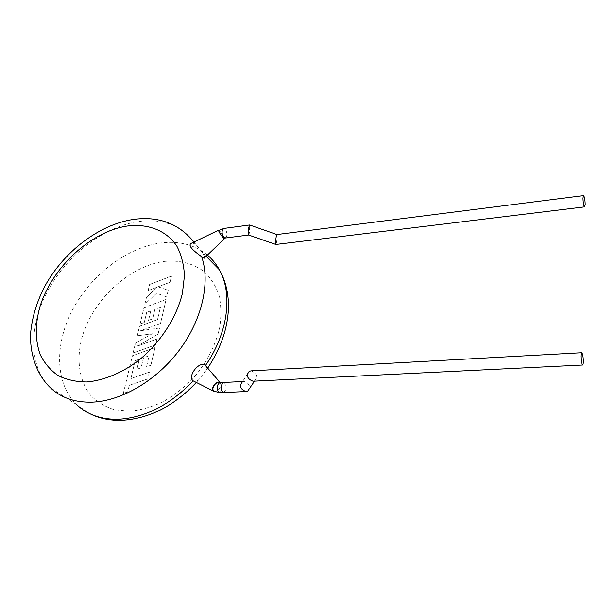 <?xml version="1.0" encoding="UTF-8"?>
<svg xmlns="http://www.w3.org/2000/svg" width="616" height="616" viewBox="0 0 616 616"><rect width="100%" height="100%" fill="white"/><g stroke="black" fill="none" stroke-linecap="round" stroke-linejoin="round"><path stroke-width="0.46" stroke-dasharray="3.08 2.31" d="M247.786 391.006L249.411 388.419C250.042 385.331 248.256 383.013 244.052 381.458L242.257 382.02L249.149 371.433M223.77 392.507L226.018 389.481C226.38 385.5 225.525 383.167 223.446 382.474C225.525 383.167 226.38 385.5 226.018 389.481L223.862 392.507M250.935 370.878C255.263 372.472 257.118 374.867 256.479 378.055L254.824 380.696L253.068 381.219M135.104 360.745L130.9 378.57L149.311 372.126L147.748 378.902L129.291 385.308L127.728 391.838L123.339 393.355L132.409 355.725L154.955 347.64L150.897 365.25L146.546 366.766L149.103 355.763L143.474 357.757L141.118 367.775L136.929 369.246L139.301 359.236L135.104 360.745L130.9 378.57M130.939 378.594L149.311 372.126M149.349 372.156L147.748 378.902M147.786 378.925L129.291 385.308M129.329 385.339L127.728 391.838M127.766 391.868L123.339 393.355M123.377 393.378L132.409 355.725M132.448 355.748L154.955 347.64M154.993 347.67L150.897 365.25M150.935 365.28L146.546 366.766M146.585 366.797L149.103 355.763M149.141 355.794L143.474 357.757M143.513 357.788L141.118 367.775M141.156 367.806L136.929 369.246M136.968 369.277L139.301 359.236M139.339 359.267L135.143 360.776M133.079 352.953L135.489 342.943L152.26 333.757L137.214 335.797L139.516 326.249L157.519 319.612L160.383 307.276L154.87 309.324L152.629 318.849L148.518 320.358L150.774 310.841L146.67 312.389L144.252 322.484L140.055 324.024L143.982 307.715L166.074 299.422L160.545 323.4L140.664 330.692L159.475 328.043L158.081 334.103L136.829 346.284L156.941 339.023L155.594 344.86L133.118 352.983L135.489 342.943M135.528 342.973L152.26 333.757M152.298 333.787L137.214 335.797M137.252 335.828L139.516 326.249M139.555 326.28L157.519 319.612M157.55 319.642L160.383 307.276M160.422 307.307L154.87 309.324M154.901 309.355L152.629 318.849M152.66 318.88L148.518 320.358M148.556 320.389L150.774 310.841M150.812 310.872L146.67 312.389M146.708 312.42L144.252 322.484M144.29 322.514L140.055 324.024M140.094 324.055L143.982 307.715M144.021 307.746L166.074 299.422M166.112 299.453L160.545 323.4M160.584 323.431L140.664 330.692M140.702 330.723L159.475 328.043M159.513 328.074L158.081 334.103M158.112 334.134L136.829 346.284M136.868 346.315L156.941 339.023M156.98 339.054L155.594 344.86M155.632 344.891L133.118 352.983M149.588 284.484L171.448 276.099L170.039 282.22L158.096 286.771L168.176 290.321L166.643 296.966L156.572 293.193L144.814 304.273L146.539 297.12L157.419 287.048L148.117 290.59L149.588 284.484L171.448 276.099M171.487 276.137L170.039 282.22M170.078 282.251L158.096 286.771M158.127 286.802L168.176 290.321M168.207 290.352L166.643 296.966M166.674 297.004L156.572 293.193M156.61 293.224L144.814 304.273M144.852 304.304L146.539 297.12M146.577 297.151L157.419 287.048M157.45 287.079L148.117 290.59M148.148 290.621L149.619 284.515M213.798 390.783L214.145 391.006C217.394 392.939 223.077 385.146 220.028 382.944L219.596 382.667M224.316 238.384C223.939 236.775 222.468 234.434 219.927 231.37L218.811 230.476M220.274 382.636L220.259 382.636C221.829 386.756 220.089 389.743 215.053 391.584M224.494 238.276C223.616 236.151 222.053 233.772 219.804 231.131L218.98 230.353M192.161 242.935L195.611 244.129L202.279 252.398C204.404 255.84 205.02 257.788 204.127 258.243M248.656 235.019L249.449 232.81L249.711 225.025M276.915 234.542C277.231 236.513 277.115 239.077 276.561 242.242L275.814 244.444M205.505 365.481C206.93 366.82 207.122 368.476 206.075 370.455L198.221 380.341L194.348 381.512M219.804 392.685L222.068 389.659C222.453 386.763 221.953 384.577 220.543 383.09L219.442 382.675M225.102 238.045C227.458 236.205 227.55 233.241 225.371 229.152L223.924 228.436M207.43 255.07C194.633 244.698 179.017 240.679 160.568 243.004C127.058 247.501 91.684 274.366 73.065 308.885C54.477 343.328 54.639 383.368 76.715 404.673L89.62 413.606M129.599 411.172L114.461 409.717C105.221 406.814 97.367 402.117 90.891 395.618C79.302 381.35 76.238 360.337 81.682 338.646C91.984 300.292 129.337 265.581 164.942 261.338C180.265 260.037 193.416 263.525 204.397 271.802C210.895 278.116 215.777 285.94 219.026 295.249C221.213 305.267 221.429 316.07 219.681 327.666C215.446 345.722 206.653 362.562 193.309 378.185C183.93 387.733 173.735 395.657 162.709 401.948C151.498 407.114 140.463 410.187 129.599 411.172M76.715 404.673L50.266 387.626C28.182 366.058 28.79 325.194 48.287 289.859C67.822 254.462 104.196 226.634 138.384 221.56C155.317 219.165 169.977 222.114 182.359 230.407M194.132 241.98L195.611 244.129M254.516 381.15L254.824 380.696M244.052 381.458L242.573 381.535M133.333 219.442L132.917 219.504M206.137 256.318L202.279 252.398M193.994 242.05L195.249 243.797M207.746 368.083L206.075 370.455M198.229 380.341L196.304 382.49M214.222 391.453L213.69 391.183M214.145 391.006L214.684 391.368"/><path stroke-width="0.92" d="M242.257 382.02L240.687 384.561C240.04 387.633 241.819 389.959 246.023 391.537L247.786 391.006L254.516 381.15M242.573 381.535L223.446 382.474L221.206 385.485C220.836 389.474 221.691 391.815 223.77 392.507L223.862 392.507M582.574 365.019L253.068 381.219C248.741 379.602 246.9 377.2 247.547 374.02L249.149 371.433L250.935 370.878L581.704 352.737C581.235 352.822 580.98 354 580.927 356.271C581.05 361.161 581.596 364.079 582.574 365.019C583.044 364.926 583.298 363.74 583.352 361.453C583.229 356.587 582.682 353.676 581.704 352.737M219.596 382.667C216.308 380.85 210.741 388.65 213.798 390.783M224.201 238.454L225.102 238.045L223.677 237.352C221.483 233.264 221.567 230.292 223.924 228.436L218.811 230.476C218.78 231.67 220.212 234.041 223.108 237.576L224.316 238.384M223.446 382.474L221.206 385.485C220.836 389.474 221.691 391.815 223.77 392.507L246.023 391.537M220.259 382.636L220.128 382.528C216.817 379.88 210.087 388.627 213.56 391.083L215.053 391.584M207.43 255.07C212.174 259.09 216.131 263.964 219.296 269.677C232.956 293.539 228.243 332.886 205.505 365.481L205.236 365.273C199.384 360.56 186.979 376.484 193.193 380.88L213.69 391.183M218.98 230.353L218.603 230.168C218.572 231.462 220.12 234.011 223.231 237.815L224.409 238.762L224.494 238.276M224.409 238.762L204.127 258.243L201.686 256.733C196.566 252.937 185.462 245.137 192.161 242.935L218.495 230.215M249.711 225.025L248.833 227.173L248.641 235.019L275.814 244.444M275.883 244.467L275.86 244.467C275.545 242.504 275.66 239.932 276.214 236.752L276.892 234.542L583.498 195.619M582.99 198.144C583.144 202.895 583.698 205.806 584.646 206.876L585.2 204.32C585.046 199.592 584.492 196.689 583.537 195.611L582.99 198.144M249.634 224.986L276.892 234.542M223.346 382.482L219.481 382.675L217.232 385.678C216.832 388.596 217.348 390.798 218.765 392.276L223.77 392.507M76.715 404.673C87.333 414.699 101.147 419.581 118.156 419.303C144.929 417.825 169.939 405.02 193.193 380.88M127.558 226.003C90.752 231.254 51.421 267.845 39.663 307.692C35.066 324.932 35.243 340.556 40.186 354.562C44.383 363.101 50.296 370.062 57.912 375.444C66.413 379.726 76.068 381.905 86.887 381.966C103.65 380.472 121.683 373.08 138.354 360.676C160.114 343.074 176.492 317.802 182.413 293.324L184.454 275.699C183.876 264.603 181.358 254.793 176.915 246.261C166.582 230.546 148.287 223.477 127.558 226.003M201.686 256.733C210.418 282.182 202.379 319.096 179.687 349.68C157.003 380.226 121.845 401.008 92.246 402.163C74.883 402.625 60.892 397.774 50.266 387.626C35.42 373.304 29.252 351.112 30.8 331.346C32.494 315.777 37.291 300.531 45.191 285.601C64.21 251.367 98.968 224.771 132.917 219.504M182.359 230.407L194.132 241.98M220.128 382.528L205.236 365.273M89.62 413.606C99.145 418.395 109.764 420.651 121.475 420.358C148.826 418.857 173.774 406.237 196.304 382.49M275.86 244.467L584.646 206.876M225.102 238.045L248.641 235.019M223.924 228.436L249.603 224.994M207.746 368.083C221.629 347.039 228.544 325.91 228.49 304.704C228.19 291.507 225.125 279.833 219.296 269.677L206.137 256.318M133.333 219.442C158.558 215.954 178.779 223.493 193.994 242.05M214.684 391.368L219.804 392.685"/></g></svg>
